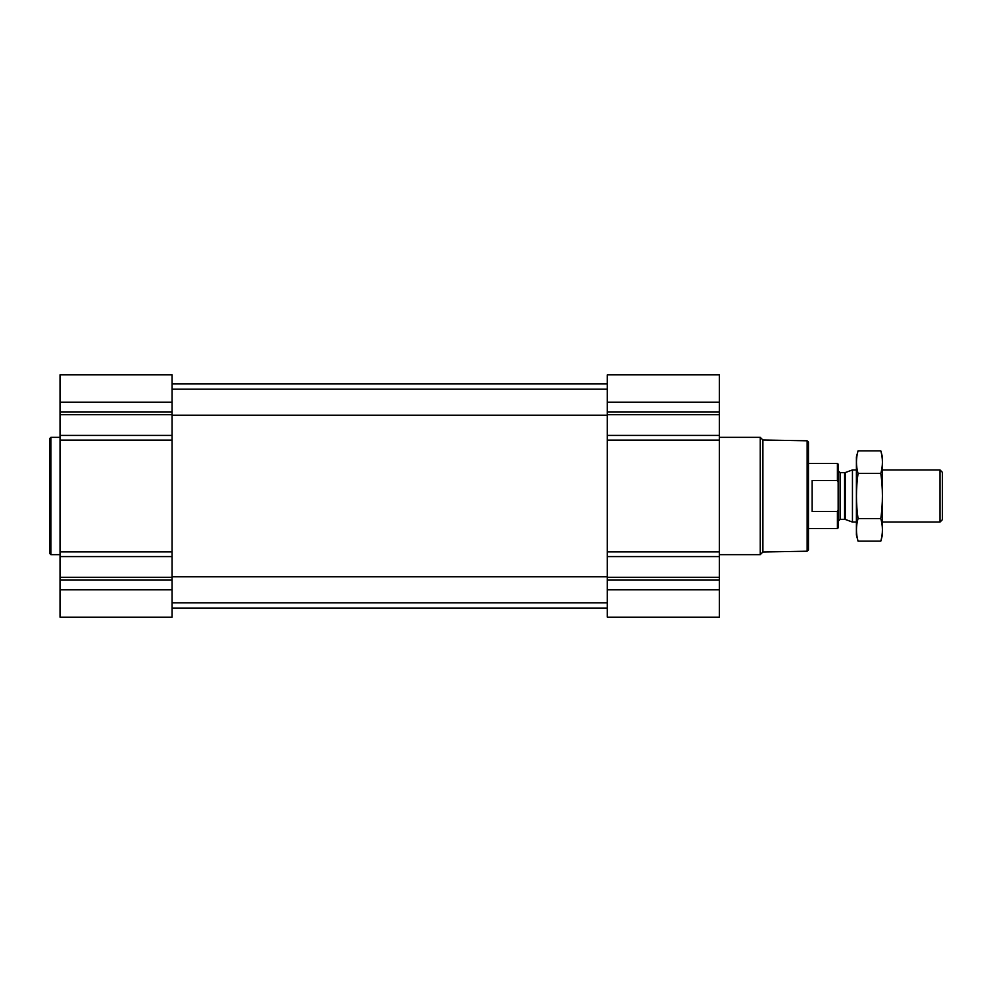 <?xml version="1.0" encoding="UTF-8"?>
<svg xmlns="http://www.w3.org/2000/svg" width="992" height="992" viewBox="0 0 992 992"><rect width="100%" height="100%" fill="white"/><g stroke="black" fill="none" stroke-linecap="round" stroke-linejoin="round"><path stroke-width="1.49" d="M60.028 589.818L60.028 617.173L172.075 617.173L172.075 589.818L60.028 589.818L60.028 374.827L172.075 374.827L172.075 435.426L60.028 435.426M719.336 374.827L719.336 435.426L607.278 435.426L607.278 374.827L719.336 374.827M719.336 556.574L607.278 556.574L607.278 617.173L719.336 617.173L719.336 435.426M719.336 440.126L607.278 440.126L607.278 435.426M607.278 440.126L607.278 556.574M172.075 589.818L172.075 435.426M807.153 440.795L807.153 551.205L808.455 549.903L808.455 442.097L807.153 440.795L762.898 440.014L760.244 437.36L719.336 437.36M807.153 551.205L762.898 551.986L762.898 440.014M762.898 551.986L760.244 554.64L760.244 437.36M60.028 554.64L50.902 554.64L50.902 437.36L60.028 437.36M50.902 554.64L49.6 553.325L49.6 438.675L50.902 437.36M837.422 511.463L837.422 528.575L838.166 527.843L838.166 464.157L837.422 463.425L808.455 463.425M838.166 482.149L837.422 480.525L837.422 463.425M837.422 480.525L812.101 480.525L812.101 511.475L837.422 511.475L838.004 510.198M940.007 469.935L940.007 522.065L942.4 519.659L942.4 472.341L940.007 469.935L882.458 469.935M856.406 522.065L852.45 522.065L852.45 469.935L856.406 469.935M858.055 450.864L856.406 457.039L856.406 534.961L858.055 541.136C855.922 533.609 855.922 526.095 858.055 518.568C855.922 503.713 855.922 488.672 858.055 473.432C855.922 465.905 855.922 458.391 858.055 450.864L880.809 450.864C882.942 458.391 882.942 465.905 880.809 473.432C882.942 488.287 882.942 503.328 880.809 518.568C882.942 526.095 882.942 533.609 880.809 541.136L858.055 541.136M858.055 473.432L880.809 473.432M858.055 518.568L880.809 518.568M880.809 450.864L882.458 457.039L882.458 534.961L880.809 541.136M719.336 402.182L607.278 402.182M719.336 411.903L607.278 411.903M719.336 414.668L607.278 414.668M719.336 551.874L607.278 551.874M719.336 577.332L607.278 577.332M719.336 580.097L607.278 580.097M719.336 589.818L607.278 589.818M172.075 402.182L60.028 402.182M172.075 411.903L60.028 411.903M172.075 414.668L60.028 414.668M172.075 440.126L60.028 440.126M172.075 551.874L60.028 551.874M172.075 556.574L60.028 556.574M172.075 577.332L60.028 577.332M172.075 580.097L60.028 580.097M845.258 472.564L844.589 472.676L844.589 519.324L845.258 519.436L845.258 472.564L852.45 469.935M844.589 519.324L840.112 519.324L840.112 472.676L838.166 470.716M172.075 602.838L607.278 602.838M172.075 576.786L607.278 576.786M172.075 415.214L607.278 415.214M172.075 389.162L607.278 389.162M172.075 608.059L607.278 608.059M172.075 383.941L607.278 383.941M760.244 554.64L719.336 554.64M837.422 528.575L808.455 528.575M940.007 522.065L882.458 522.065M845.258 519.436L852.45 522.065M844.589 472.676L840.112 472.676M840.112 519.324L838.166 521.284"/></g></svg>
